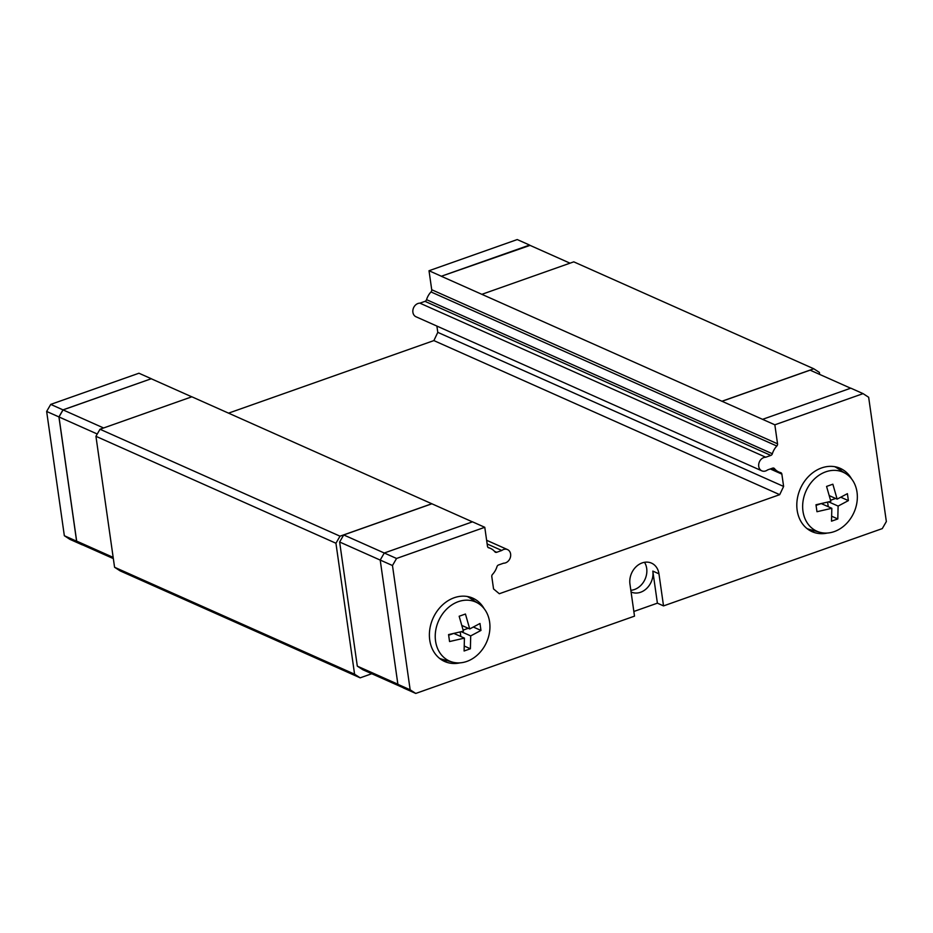 <?xml version="1.0" encoding="UTF-8"?>
<svg xmlns="http://www.w3.org/2000/svg" width="933" height="933" viewBox="0 0 933 933"><rect width="100%" height="100%" fill="white"/><g stroke="black" fill="none" stroke-linecap="round" stroke-linejoin="round"><path stroke-width="1.4" d="M570.016 263.176L529.454 245.111L441.297 276.261L774.845 424.807L777.539 443.805A2.309 1.878 -66 0 1 776.816 446.021A16.456 13.389 114 0 0 772.361 453.741A2.309 1.878 -66 0 1 770.833 455.421L765.736 457.228A7.219 5.878 114 0 0 758.984 463.001A7.219 5.878 114 0 0 761.829 470.838A7.219 5.878 114 0 0 763.789 471.258A7.219 5.878 114 0 0 767.544 469.929L772.641 468.133A2.309 1.878 -66 0 1 774.483 468.623A16.456 13.389 114 0 0 778.752 471.97A16.456 13.389 114 0 0 780.606 472.599A2.309 1.878 -66 0 1 781.854 474.116L783.615 486.443L779.708 494.665L499.307 593.738L493.545 588.933L491.796 576.606A2.309 1.878 -66 0 1 492.519 574.39A16.456 13.389 114 0 0 496.974 566.681A2.309 1.878 -66 0 1 498.502 564.99L503.598 563.194A7.219 5.878 114 0 0 510.363 557.409A7.219 5.878 114 0 0 507.517 549.584A7.219 5.878 114 0 0 505.546 549.164A7.219 5.878 114 0 0 501.791 550.482L487.154 543.962M630.836 590.286A17.33 14.1 114 0 0 646.686 568.36A17.33 14.1 114 0 0 644.516 562.307M631.07 591.954A17.33 14.1 114 0 0 631.268 592.047A17.33 14.1 114 0 0 646.767 588.35A17.33 14.1 114 0 0 652.82 571.089L658.955 573.83L663.526 605.902L657.392 603.161L633.845 611.477M814.952 530.935A34.649 28.2 -66 0 1 809.098 530.072M827.408 533.035A34.649 28.2 -66 0 1 812.06 531.658A34.649 28.2 -66 0 1 797.155 510.258A34.649 28.2 -66 0 1 809.273 475.748A34.649 28.2 -66 0 1 840.26 468.354A34.649 28.2 -66 0 1 851.549 478.851M447.537 660.762A34.649 28.2 -66 0 1 441.682 659.888M459.992 662.862A34.649 28.2 -66 0 1 444.644 661.485A34.649 28.2 -66 0 1 429.74 640.073A34.649 28.2 -66 0 1 441.857 605.564A34.649 28.2 -66 0 1 472.856 598.17A34.649 28.2 -66 0 1 484.134 608.666M452.482 662.115A32.293 26.276 -66 0 1 435.559 641.088A32.293 26.276 -66 0 1 448.248 607.64A32.293 26.276 -66 0 1 478.559 603.569A32.293 26.276 -66 0 1 489.615 621.984A32.293 26.276 -66 0 1 479.667 652.762A32.293 26.276 -66 0 1 452.482 662.115L441.997 659.234A33.926 27.605 -66 0 1 439.653 658.441M469.719 628.947L479.982 623.489L480.973 630.428L470.71 635.898L470.384 648.773L464.098 650.989L464.424 638.125L449.554 641.542L448.563 634.592L463.433 631.175L459.153 616.246L465.439 614.031L469.719 628.947L461.847 625.448M819.897 532.3A32.293 26.276 -66 0 1 802.975 511.272A32.293 26.276 -66 0 1 815.664 477.824A32.293 26.276 -66 0 1 845.974 473.754A32.293 26.276 -66 0 1 857.019 492.169A32.293 26.276 -66 0 1 847.082 522.947A32.293 26.276 -66 0 1 819.897 532.3L809.412 529.419A33.926 27.605 -66 0 1 807.068 528.626M837.134 499.132L847.397 493.662L848.389 500.613L838.114 506.083L837.799 518.958L831.513 521.174L831.828 508.298L816.97 511.716L815.978 504.765L830.848 501.348L826.568 486.431L832.854 484.204L837.134 499.132L829.262 495.621M191.778 396.817L151.228 378.751L63.059 409.902L58.989 416.958L76.658 541.105L82.256 544.744L113.336 558.587M151.228 378.751L62.989 409.867L58.919 416.911L76.611 541.198L82.337 544.779M530.049 245.379L441.297 276.261M82.197 544.837L69.928 539.367L64.342 535.729L46.65 411.453L50.72 404.397L138.947 373.223L151.216 378.693M228.55 413.144L433.88 340.592L437.787 332.358L436.889 326.072M761.829 470.838L416.001 316.765A7.219 5.878 -66 0 1 413.156 308.928A7.219 5.878 -66 0 1 419.908 303.155L425.005 301.347A2.309 1.878 114 0 0 426.544 299.656A16.456 13.389 -66 0 1 430.999 291.947A2.309 1.878 114 0 0 431.722 289.731L429.017 270.733L441.286 276.203M529.512 245.029L517.244 239.559L429.017 270.733M76.611 541.198L64.342 535.729M58.919 416.911L46.65 411.453M62.989 409.867L50.72 404.397M103.61 427.979L63.059 409.902M113.161 557.374L76.658 541.105M97.254 434.008L58.989 416.958M762.576 419.337L850.803 388.163L863.072 393.633L868.658 397.271L886.35 521.547L882.28 528.603L663.526 605.902M658.955 573.83A17.33 14.1 -66 0 0 651.502 563.124A17.33 14.1 -66 0 0 636.003 566.821A17.33 14.1 -66 0 0 629.95 584.07L634.51 616.142L415.756 693.441L403.488 687.971L397.89 684.332L380.209 560.057L384.279 553.001L472.506 521.827L484.775 527.297L487.481 546.295A2.309 1.878 -66 0 0 488.74 547.811L488.239 547.589M827.606 502.141L828.259 506.712M835.641 498.467L830.557 500.263M821.017 503.645L816.083 505.383M831.688 516.229L837.799 518.958M828.691 501.884L838.114 506.083M831.828 508.298L821.25 503.587M840.808 497.242L848.389 500.613M834.662 466.675A33.926 27.605 -66 0 1 836.819 467.888L845.974 473.754M460.202 631.956L460.844 636.528M468.238 628.294L463.153 630.09M453.601 633.46L448.668 635.198M464.272 646.044L470.384 648.773M461.275 631.699L470.71 635.898M464.424 638.125L453.835 633.402M473.393 627.058L480.973 630.428M467.258 596.49A33.926 27.605 -66 0 1 469.404 597.715L478.559 603.569M469.684 597.038A34.649 28.2 -66 0 1 474.244 600.805M837.099 467.211A34.649 28.2 -66 0 1 841.659 470.99M657.392 603.161L652.82 571.089M774.845 424.807L863.072 393.633M501.791 550.482L496.694 552.289A2.309 1.878 -66 0 1 494.852 551.788A16.456 13.389 114 0 0 490.595 548.452A16.456 13.389 114 0 0 488.74 547.811M415.756 693.441L410.158 689.802L392.478 565.526L396.548 558.47L484.775 527.297M384.279 553.001L396.548 558.47M397.89 684.332L410.158 689.802M380.209 560.057L392.478 565.526M472.425 521.862L191.86 396.793L100.006 429.25L340.02 536.183L431.862 503.727M402.951 687.621L362.902 669.777L357.304 666.139L339.635 542.003L343.706 534.947L431.874 503.797M343.706 534.947L384.279 553.012M721.944 401.307L810.112 370.156L850.663 388.221M357.304 666.139L397.878 684.216M339.635 542.003L380.209 560.08M371.777 673.731L360.173 677.836L354.575 674.197L335.938 543.239L340.02 536.183M721.932 401.237L813.786 368.78L819.384 372.419L819.664 374.413M765.736 457.228L419.908 303.155M783.615 486.443L437.787 332.358M779.708 494.665L433.88 340.592M481.918 294.303L573.772 261.846L813.786 368.78M354.575 674.197L114.572 567.264L120.17 570.903L360.173 677.836M114.572 567.264L95.936 436.306L335.938 543.239M95.936 436.306L100.006 429.25M777.539 443.805L431.722 289.731M776.816 446.021L430.999 291.947M772.361 453.741L426.544 299.656M770.833 455.421L425.005 301.347M774.483 468.623L773.142 468.028M781.854 474.116L770.285 468.961M496.694 552.289L494.42 551.275M771.241 468.623L778.752 471.97M486.629 540.277L507.517 549.584M487.854 547.228L490.595 548.452"/></g></svg>
